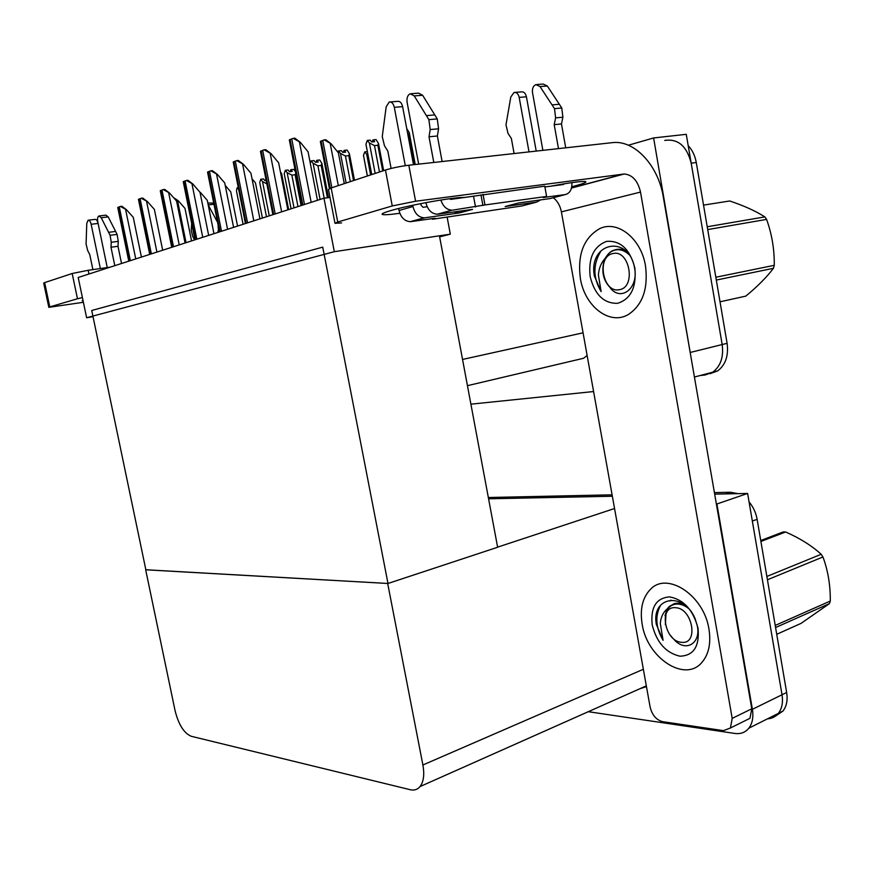 <?xml version="1.0" encoding="UTF-8"?>
<svg xmlns="http://www.w3.org/2000/svg" width="874" height="874" viewBox="0 0 874 874"><rect width="100%" height="100%" fill="white"/><g stroke="black" fill="none" stroke-linecap="round" stroke-linejoin="round"><path stroke-width="1.31" d="M628.373 145.226L653.621 137.95L686.265 134.323L722.175 344.542C723.781 356.953 720.657 366.162 712.802 372.171L705.154 374.99L700.085 375.536M593.588 391.541L470.9 404.17M653.621 137.95L691.236 358.58M573.65 360.612L583.614 358.264L587.12 355.467M86.624 317.743L334.316 251.69L323.981 198.201L78.201 277.473L86.624 317.743L93.026 316.694M323.981 198.201L330.001 197.469M387.99 583.482L322.735 247.134L91.726 310.488L145.86 569.804L387.99 583.482L497.634 547.255L439.644 236.876L450.307 234.156L447.149 217.167M334.316 251.69L450.307 234.156M716.407 504.167L747.62 493.449L782.022 694.754C783.213 702.401 781.99 708.606 778.373 713.37C775.566 716.778 771.939 718.603 767.47 718.832M716.931 504.167L752.394 709.306C753.617 717.095 752.438 723.399 748.843 728.195C745.336 732.467 740.671 734.226 734.87 733.45L588.3 711.698M488.577 498.803L612.346 496.246L488.577 498.803M714.408 492.597L730.424 492.248L725.628 493.897L714.67 494.127L747.62 493.449M145.674 569.793L175.095 710.759C178.624 724.688 183.999 733.199 191.231 736.279L410.234 789.714C414.232 790.642 417.499 789.593 420.044 786.567C423.65 781.782 424.6 774.582 422.896 764.979L387.685 583.461L145.838 569.75M497.612 547.146L614.542 508.526M639.866 688.745L646.454 686.614M664.753 140.43C677.995 138.474 686.811 146.056 691.192 163.176L722.175 344.542C723.781 356.953 720.657 366.162 712.802 372.171L705.154 374.99M688.199 145.63C692.35 150.066 695.038 155.692 696.272 162.52L727.102 343.318C728.697 355.696 725.562 364.884 717.696 370.882L710.038 373.701M749.073 501.905C753.257 506.964 755.944 512.765 757.124 519.309L752.339 521.068L782.022 694.754C783.213 702.401 781.99 708.606 778.373 713.37L748.843 728.195M757.124 519.309L786.655 692.481C787.835 700.107 786.611 706.29 782.984 711.043L775.762 715.915M488.337 497.514L612.095 494.826M730.424 492.248L737.929 493.646M406.727 128.554L409.251 132.619L408.65 134.301L407.819 134.377M414.331 164.618L408.65 134.301M367.397 175.991L363.486 155.419L364.742 151.901L366.698 154.283L370.62 174.931M367.987 155.201L366.698 154.283M364.742 151.901L367.309 151.639M363.486 155.419L367.342 176.013M373.056 139.971L372.248 141.905M373.176 141.817L372.837 139.993M371.734 174.56L365.955 144.199L367.298 140.441L370.237 140.157L371.723 141.949L374.651 141.675L373.165 139.873L373.406 141.796M373.165 139.873L376.082 139.6L378.486 143.456L377.852 145.27L374.487 145.597L379.491 172.003M365.955 144.199L371.668 174.582M374.487 145.597L369.385 142.965L375.164 173.423M367.298 140.441L369.385 142.965M382.714 170.933L377.852 145.27M344.159 150.448L343.395 152.349M344.29 152.251L343.952 150.47M337.812 152.131L338.063 151.093L341.373 150.645L342.783 152.404L345.678 152.12L344.258 150.361L344.509 152.229M344.258 150.361L347.142 150.077L349.403 153.715L348.748 155.627L345.427 155.965L350.343 181.628M345.427 155.965L340.456 153.409L346.137 183.016M338.478 150.94L340.456 153.409M353.522 180.579L348.748 155.627M316.803 160.368L316.082 162.225M316.945 162.138L316.607 160.39M310.292 163.22L311.188 160.871L314.039 160.576L315.405 162.302L318.256 162.007L316.891 160.281L317.142 162.116M316.891 160.281L319.742 159.986L321.872 163.416L321.195 165.437L317.918 165.787L324.178 198.18M317.918 165.787L313.089 163.285L320.092 199.458M311.188 160.871L313.089 163.285M327.444 197.775L321.195 165.437M290.867 169.775L290.19 171.599M291.009 171.512L290.671 169.796M291.086 208.81L284.225 173.708L285.317 170.299L288.136 169.993L289.436 171.675L292.255 171.38L290.955 169.698L291.195 171.49M290.955 169.698L293.762 169.392L295.303 171.391M284.225 173.708L291.064 208.82M295.751 173.653L295.084 174.734L291.85 175.095L297.99 206.592M291.85 175.095L287.142 172.659L294.014 207.87M285.317 170.299L287.142 172.659M301.093 205.587L295.084 174.734M324.232 139.906L325.827 139.753L331.06 143.74L324.232 139.906L320.354 141.38L329.4 188.62M344.29 183.627L338.38 152.841L331.06 143.74M293.227 138.354L294.92 138.201L300.361 142.342L293.227 138.354L289.338 139.895L302.011 205.292M317.47 200.31L308.074 151.803L300.361 142.342M48.824 307.342L43.7 283.1L44.65 282.608L49.785 306.916L48.824 307.342L83.391 302.284M82.407 297.586L77.469 298.755L72.181 273.507L44.65 282.608M72.181 273.507L88.187 270.285L88.962 274.01M110.244 267.138L88.187 270.285M77.469 298.755L49.785 306.916M83.106 300.929L82.211 300.765L82.954 300.23M399.833 213.278C389.859 214.665 384.025 215.059 382.331 214.458C381.239 213.868 383.959 212.611 390.492 210.678C409.709 204.887 458.752 196.235 464.695 197.557M708.967 629.204C703.974 595.161 666.938 571.192 650.398 589.393C642.532 597.597 639.779 609.167 642.15 624.102C646.924 657.707 684.987 683.239 702.073 662.23C708.825 654.134 711.119 643.133 708.967 629.204C711.119 643.133 708.825 654.134 702.073 662.23C684.987 683.239 646.924 657.707 642.15 624.102C639.779 609.167 642.532 597.597 650.398 589.393C666.938 571.192 703.974 595.161 708.967 629.204M645.504 265.947C641.243 238.493 617.459 219.8 599.662 228.649C583.734 237.881 577.31 254.509 580.38 278.544C584.739 306.424 609.79 325.871 628.504 314.411C642.63 304.84 648.3 288.682 645.504 265.947C648.3 288.682 642.63 304.84 628.504 314.411C609.79 325.871 584.739 306.424 580.38 278.544C577.31 254.509 583.734 237.881 599.662 228.649C617.459 219.8 641.243 238.493 645.504 265.947M730.424 727.998L732.194 718.384L751.782 708.781L749.968 718.297L730.424 727.998L723.432 730.642L662.558 721.651C656.276 719.947 652.135 715.085 650.125 707.055L561.392 211.869C560.179 205.751 557.492 201.042 553.318 197.71M751.782 708.781L663.268 196.836C658.417 166.235 635.42 140.495 613.329 142.538L408.824 165.23L415.587 201.238L624.2 174.002C632.394 174.724 637.834 180.754 640.511 192.083L732.194 718.384M749.968 718.297L744.451 721.039M334.961 223.121L328.471 189.516L331.17 187.965L337.735 222.018L334.993 223.318L341.592 222.903M415.587 201.238L392.251 205.947L385.456 170.026L331.17 187.965M385.456 170.026C392.36 167.928 400.15 166.322 408.824 165.23M392.251 205.947L337.735 222.018M551.024 186.14C570.252 182.568 581.778 181.038 585.602 181.573C587.088 182.273 582.477 183.999 571.771 186.763M301.912 205.324L291.687 152.262M288.639 209.607L281.57 173.423L280.467 172.102M262.408 218.063L255.47 182.885L252.04 178.82M264.123 149.825L265.783 149.673L271.071 153.682L264.123 149.825L260.452 151.268L272.885 214.687M287.852 209.858L278.653 162.815L271.071 153.682M236.701 160.63L238.329 160.466L243.475 164.367L236.701 160.63L233.238 161.996L245.419 223.547M259.939 218.861L250.925 173.205L243.475 164.367M210.82 170.823L212.426 170.659L217.418 174.439L210.82 170.823L207.553 172.112L219.494 231.905M233.587 227.36L224.749 183.005L217.418 174.439M186.359 180.47L187.932 180.295L192.804 183.977L186.359 180.47L183.267 181.683L194.968 239.815M208.668 235.401L200.004 192.269L192.804 183.977M107.24 267.564L97.746 221.734C97.254 218.642 97.648 216.719 98.926 215.976L101.22 217.735L110.091 235.292L111.26 242.273L118.274 241.355L117.99 246.293L121.53 263.5M100.346 268.547L91.147 224.279L98.096 223.438M217.812 232.451L218.74 228.158M217.418 221.548L217.812 223.493M218.107 225L218.205 228.234M217.167 221.581L208.209 204.92M213.726 203.074L207.826 203.063M216.828 218.62L215.692 218.773M92.884 269.618L89.76 254.607L87.706 250.598L86.078 243.999L86.777 223.362L88.121 220.215C89.432 220.095 90.437 221.45 91.147 224.279M114.8 265.674L110.987 247.233L117.99 246.293M110.987 247.233L111.26 242.273M194.607 239.935L192.75 236.559L191.22 230.266L191.668 223.438M98.063 223.296C97.342 220.554 96.337 219.254 95.069 219.385L88.482 220.172M118.274 241.355L117.105 234.396L108.223 216.905L105.929 215.146L99.297 215.933M117.105 234.396L110.091 235.292M115.641 231.435L108.627 232.32M440.857 200.015C443.031 206.428 446.712 209.826 451.913 210.186L438.147 214.163L472.583 209.367L459.407 212.939L425.125 217.746L411.151 221.603L433.504 218.445L435.361 218.292L432.401 219.254L432.28 218.609M438.147 214.163L437.24 214.239C431.527 213.737 427.747 209.902 425.911 202.757L425.889 202.637M418.679 164.137L407.109 102.367C406.574 97.888 407.623 95.026 410.234 93.769L414.243 95.9L428.872 119.651L430.205 129.56L438.573 128.784L437.371 135.983L442.113 161.526M453.726 211.989L459.407 212.939M427.178 206.745L423.038 207.291L421.148 205.401L420.809 203.62M405.285 165.689L394.305 107.316L402.619 106.65L413.511 164.705M411.151 221.603L410.256 221.668C404.596 221.209 400.86 217.484 399.047 210.514L412.954 206.493L412.725 205.281M412.954 206.493C414.779 213.562 418.537 217.331 424.229 217.823L425.125 217.746M558.486 148.602L554.203 124.654L555.613 117.881L562.889 117.203L561.785 108.005L547.332 86.013L540.023 86.559L535.948 84.581C533.227 85.783 532.08 88.471 532.517 92.655L542.874 150.339M432.401 219.254L522.139 205.914L536.603 202.113L505.194 206.515L518.544 202.965L550.074 198.573L565.227 194.585L543.191 197.524L546.611 196.442L544.764 186.173L450.831 199.381L449.4 198.748M505.194 206.515L507.117 206.002M536.603 202.113L540.667 199.884M536.21 151.082L526.432 96.806C525.547 93.212 523.854 91.573 521.341 91.89L515.147 92.371M529.01 151.879L519.178 97.375L526.432 96.806M564.342 183.769L563.424 184.501L544.906 186.949M565.227 194.585C569.946 193.351 572.164 189.352 571.88 182.611M554.203 124.654L561.469 123.944L565.729 147.804M562.889 117.203L561.469 123.944M561.785 108.005L554.498 108.638L555.613 117.881M554.498 108.638L540.023 86.559M547.332 86.013L543.246 84.057L537.084 84.505M559.415 104.268L552.117 104.891M399.047 210.514L398.675 208.504M391.104 168.453L387.827 151.093L384.462 145.729L382.255 136.562L386.177 106.825L389.236 102.007C391.65 101.679 393.344 103.449 394.305 107.316M519.178 97.375C518.282 93.769 516.589 92.131 514.076 92.447L510.798 96.981L505.98 124.884L508.034 133.449L511.366 138.442L514.098 153.529M546.611 196.442L484.983 204.942L483.027 194.312M484.983 204.942L452.83 210.121M433.799 162.455L429.014 136.792L437.371 135.983M429.014 136.792L430.205 129.56M402.619 106.65C401.669 102.804 399.975 101.045 397.55 101.373L390.263 101.93M438.573 128.784L437.262 118.919L422.634 95.277L418.613 93.147L411.326 93.682M437.262 118.919L428.872 119.651M434.859 114.909L426.468 115.619M458.402 197.71L458.61 198.354M626.134 251.242C622.277 248.861 617.951 248.598 613.155 250.477C610.653 251.242 607.998 253.853 605.201 258.3C601.094 262.866 598.832 268.46 598.406 275.081L601.137 291.599L594.309 275.856L593.796 271.748C591.687 240.94 629.356 235.86 634.568 268.078C638.708 287.885 621.272 301.934 610.336 288.038M590.169 276.654C588.191 258.048 593.686 246.282 606.643 241.366C620.551 240.383 629.957 249.265 634.852 268.001C636.633 287.306 630.875 299.083 617.59 303.322C603.868 303.606 594.735 294.713 590.169 276.654M605.201 258.3L604.284 260.594M601.181 250.674C592.845 264.014 592.823 277.659 601.137 291.599M683.534 604.098C681.032 603.093 678.016 602.907 674.488 603.541L669.266 606.469L667.266 608.828C663.082 612.401 660.766 617.317 660.318 623.599L663.082 640.336L656.287 624.233L655.806 620.354C654.386 595.992 683.938 592.976 694.743 617.798M652.201 624.866C650.409 607.386 656.166 598.056 669.484 596.876C683.741 599.531 693.257 610.03 698.053 628.373C699.637 646.432 693.617 655.708 679.972 656.199C665.922 652.965 656.669 642.521 652.201 624.866M695.059 618.497L697.365 626.145C700.904 643.297 685.959 652.419 674.51 640.052M667.266 608.828L665.005 615.667M682.201 603.672L681.829 604.371M660.471 605.518C654.899 616.192 655.762 627.794 663.082 640.336M707.23 226.759L764.859 216.894C755.715 211.06 744.003 205.751 729.724 200.987L703.526 205.106M764.859 216.894L766.607 219.396L707.711 229.578M715.839 277.244L774.266 265.314C774.462 249.494 771.906 234.188 766.607 219.396M774.266 265.314L773.435 268.296L716.319 280.062M720.023 301.803L745.795 296.122C757.485 286.519 766.706 277.233 773.435 268.296M612.914 253.58C629.662 249.145 636.403 287.612 619.295 289.687C602.787 293.489 596.166 256.246 612.914 253.58M611.123 288.518C603.563 281.319 601.192 272.262 604.021 261.348C606.108 255.481 609.593 251.767 614.488 250.193C619.59 248.893 624.407 250.335 628.941 254.531M622.9 249.877L621.742 250.226M627.827 253.099L625.008 251.603M760.741 540.536L783.137 531.96L785.639 531.982L760.904 541.465M766.869 576.458L821.189 554.28C811.76 545.693 799.907 538.264 785.639 531.982M821.189 554.28L822.947 556.967L767.427 579.768M775.216 625.434L830.3 601.039C830.442 585.241 827.995 570.558 822.947 556.967M830.3 601.039L829.426 603.617L775.577 627.543M776.735 634.306L801.076 623.37L829.426 603.617M670.915 600.099L669.921 600.962M675.438 607.714C692.612 607.922 699.069 644.739 681.545 642.303C664.601 641.603 658.253 605.901 675.438 607.714M665.354 624.702L666.13 611.92C668.304 606.982 671.898 604.349 676.902 604.043C680.835 603.945 684.703 605.409 688.504 608.424M673.089 638.544L669.659 634.491M679.349 603.136L677.929 604.043M237.553 226.082L230.747 191.843L225.241 185.419M199.753 191.985L200.08 192.608M213.966 233.686L207.291 200.343L200.517 192.553M173.478 197.524L178.34 200.845L176.308 200.736M191.559 240.918L185.004 208.416L178.34 200.845M163.198 189.592L164.749 189.418L169.49 193.001L163.198 189.592L160.27 190.74L171.741 247.309M185.07 243.005L176.581 201.042L169.49 193.001M141.238 198.245L142.768 198.07L147.389 201.555L141.238 198.245L138.453 199.338L149.716 254.41M162.684 250.226L154.359 209.367L147.389 201.555M120.394 206.45L121.901 206.275L126.402 209.673L120.394 206.45L117.75 207.499L128.795 261.162M141.424 257.087L133.252 217.265L126.402 209.673M265.893 179.115L265.598 180.492M259.906 183.42L266.472 216.752L259.949 183.616M259.742 182.557L260.758 179.246L263.544 178.941L264.789 180.579L266.144 180.426M266.821 183.857L262.506 181.552L269.258 215.856M260.758 179.246L262.506 181.552M236.603 191.668L243.081 224.301L236.636 191.799M236.461 190.958L237.083 187.866L238.296 187.648M237.411 187.746L238.646 189.407M462.543 359.443L583.056 332.819M690.689 352.353L727.102 343.318M752.394 709.306L786.655 692.481M422.896 764.979L643.351 669.276M696.272 162.52L691.192 163.176M338.314 185.605L330.274 143.817M331.858 187.735L322.724 140.375M330.241 188.281L321.119 140.987M311.166 202.342L299.531 142.418M304.48 204.494L291.697 138.846M302.841 205.029L290.081 139.479M571.53 187.91L623.337 174.079M640.511 192.083L561.392 211.869M281.647 211.858L270.252 153.758M275.168 213.944L262.659 150.284M273.638 214.447L261.14 150.885M253.821 220.838L242.666 164.443M247.56 222.859L235.303 161.067M246.107 223.318L233.871 161.635M227.568 229.305L216.632 174.527M221.493 231.26L209.487 171.238M220.117 231.708L208.132 171.774M202.735 237.313L192.029 184.053M196.836 239.214L185.08 180.863M195.547 239.629L183.802 181.366M213.966 204.265L208.22 204.953M108.223 216.905L101.22 217.735M482.918 205.499L480.962 194.891M475.511 206.985L473.555 196.377M425.911 202.757L427.157 202.397M422.634 95.277L414.243 95.9M186.064 242.688L177.63 200.933M179.225 244.895L168.726 193.078M173.5 246.741L161.974 189.964M172.276 247.134L160.761 190.445M156.927 252.083L146.635 201.643M151.366 253.875L140.069 198.606M150.197 254.258L138.911 199.053M135.754 258.912L125.659 209.76M130.346 260.66L119.268 206.799M129.243 261.009L118.176 207.236M694.426 377.033L717.696 370.882M467.448 385.674L583.614 358.264M420.044 786.567L646.323 685.871M782.984 711.043L778.373 713.37M415.226 164.52L409.251 132.619M383.631 170.627L378.486 143.456M354.483 180.263L349.403 153.715M328.482 197.655L321.872 163.416M571.487 188.074L624.2 174.002M382.331 214.458L382.222 213.879M410.256 221.668L424.229 217.823M437.24 214.239L451.913 210.186M471.097 209.574L458.38 213.027M613.155 250.477L614.127 250.314M669.266 606.469L671.243 605.671"/></g></svg>
